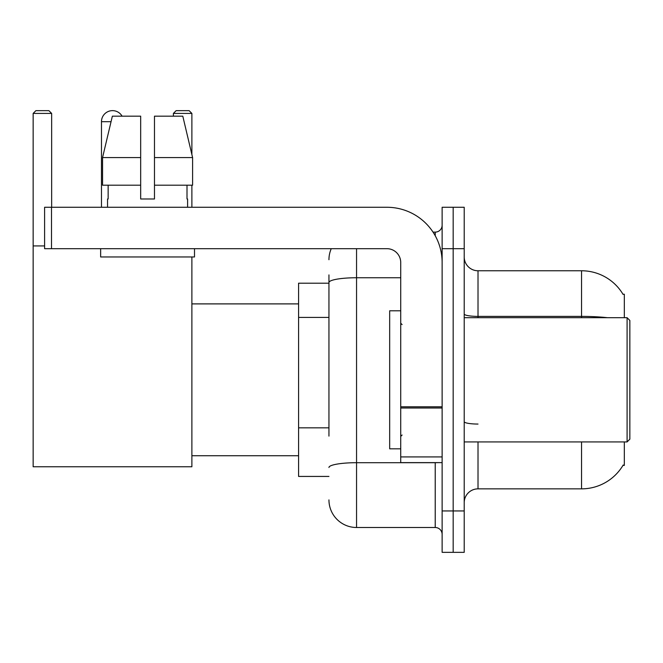 <?xml version="1.0" encoding="UTF-8"?>
<svg xmlns="http://www.w3.org/2000/svg" width="663" height="663" viewBox="0 0 663 663"><rect width="100%" height="100%" fill="white"/><g stroke="black" fill="none" stroke-linecap="round" stroke-linejoin="round"><path stroke-width="0.99" d="M624.331 317.693L624.331 294.231L622.971 294.231M624.331 441.923L624.331 465.385L622.971 465.385L623.212 464.978A48.308 48.308 0 0 1 581.542 488.855A48.308 48.308 0 0 0 622.971 465.385M328.947 309.124L328.947 274.905L328.947 283.192L298.582 283.192L298.582 476.432L328.947 476.432M478.015 441.923L478.015 488.855A13.807 13.807 0 0 0 464.216 502.653A13.807 13.807 0 0 1 478.015 488.855L581.542 488.855L581.542 441.923M453.169 510.941L453.169 552.345L464.216 552.345L464.216 510.941L453.169 510.941L453.169 552.345L442.13 552.345L442.13 510.941L453.169 510.941L453.169 248.683L453.169 510.941M442.13 510.941L442.13 207.27L453.169 207.27L453.169 248.683L453.169 207.27L464.216 207.27L464.216 510.941M607.424 317.693A48.308 8.387 180 0 0 581.542 316.392L581.542 270.769A48.308 48.308 0 0 1 623.071 294.405A48.308 48.308 0 0 0 581.542 270.769L478.015 270.769A13.807 13.807 0 0 1 464.216 256.962A13.807 13.807 0 0 0 478.015 270.769L478.015 317.693M328.947 436.113L328.947 274.905M356.553 248.683L356.553 527.499L435.226 527.499L435.226 462.625M433.03 232.116L435.226 232.116A6.903 6.903 0 0 0 442.13 225.221M442.13 534.403A6.903 6.903 0 0 0 435.226 527.499M328.947 259.722A27.606 27.606 0 0 1 331.251 248.683M356.553 527.499A27.606 27.606 0 0 1 328.947 499.894M154.479 198.991L140.672 198.991L154.479 198.991L140.672 198.991L154.479 198.991L154.479 116.174L182.797 116.174L192.602 157.587L192.602 185.192L154.479 185.192M191.88 113.414L173.391 113.414L176.151 110.655L189.121 110.655L191.88 113.414L191.88 154.545L192.602 157.587L154.479 157.587M101.472 207.27L101.472 121.694A11.039 11.039 0 0 1 122.083 116.174M191.88 256.962L191.88 466.769L33.15 466.769L33.15 113.414L35.91 110.655L48.888 110.655L51.648 113.414L33.15 113.414M51.648 207.27L51.648 113.414M33.15 245.923L44.603 245.923M191.88 185.192L191.88 207.27M173.391 113.414L173.391 116.174M442.13 462.625L400.725 462.625L400.725 406.809L442.13 406.809L442.13 262.482A55.211 55.211 0 0 0 386.919 207.27L51.507 207.27L51.507 248.683L386.919 248.683A13.807 13.807 0 0 1 400.725 262.482L400.725 406.809M51.507 248.683L44.603 248.683L44.603 207.27L51.507 207.27M140.672 157.587L140.672 185.192L140.672 157.587L102.55 157.587L112.362 116.174L140.672 116.174L140.672 198.991M107.547 198.991L108.144 198.991L107.547 198.991L107.547 207.27M187.604 198.991L187.007 198.991L187.604 198.991L187.604 207.27M187.007 185.192L187.007 198.991M108.144 198.991L108.144 185.192M100.643 248.683L100.643 256.962L194.508 256.962L194.508 248.683M140.672 185.192L102.55 185.192L102.55 157.587L112.362 116.174M192.602 185.192L192.602 157.587L182.797 116.174M627.09 317.693L629.85 320.461L629.85 439.163L627.09 441.923L627.09 317.693L464.216 317.693M400.725 310.798L389.678 310.798L389.678 448.826L400.725 448.826M328.947 317.411L298.582 317.411M328.947 427.834L298.582 427.834M581.542 317.693L581.542 316.392L478.015 316.392A13.807 2.395 -0 0 1 464.216 313.997M464.216 248.683L442.13 248.683M478.015 424.055A13.807 2.395 0 0 1 464.216 421.66M437.63 462.625A6.903 1.202 0 0 1 435.226 462.699L356.553 462.699A27.606 4.79 180 0 0 328.947 467.498M328.947 282.537A27.606 4.79 180 0 1 356.553 277.747L400.725 277.747M435.226 235.755L435.226 232.116M111.044 121.694L101.472 121.694M442.13 408.01L400.725 408.01M400.725 456.923L442.13 456.923M191.88 455.73L298.582 455.73M191.88 303.894L298.582 303.894M464.216 441.923L627.09 441.923M402.101 324.597L400.725 323.221M402.101 435.019L400.725 436.403"/></g></svg>
